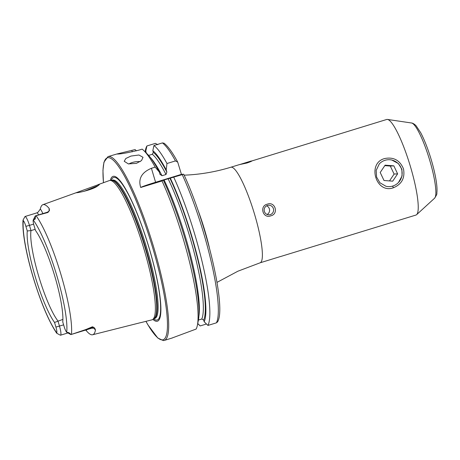 <?xml version="1.0" encoding="UTF-8"?>
<svg xmlns="http://www.w3.org/2000/svg" width="460" height="460" viewBox="0 0 460 460"><rect width="100%" height="100%" fill="white"/><g stroke="black" fill="none" stroke-linecap="round" stroke-linejoin="round"><path stroke-width="0.69" d="M385.98 186.283A13.455 13.225 86.4 0 0 396.353 162.058A13.455 13.225 86.4 0 0 379.304 163.898L376.188 170.373L376.579 177.042L379.885 182.752L385.98 186.283M392.713 181.171L397.618 173.84L393.823 165.836L385.118 165.163L380.207 172.494L384.008 180.498L392.713 181.171M384.801 165.634L390.304 166.06L393.823 165.836M389.505 180.924L394.099 174.058L390.304 166.06M394.099 174.058L397.618 173.84M393.352 187.778C375.969 194.2 366.735 163.168 384.635 158.55C393.576 156.791 399.861 160.218 403.483 168.831C405.145 177.974 401.77 184.287 393.352 187.778L392.65 186.058M85.617 330.067L86.336 330.705A69.707 12.454 -107 0 0 92.213 334.822A69.707 12.454 -107 0 0 92.627 334.759L140.369 322.707M76.136 192.728L99.136 184.38C99.711 184.391 99.182 184.943 97.549 186.024C92.897 189.652 77.654 193.016 76.136 192.728L42.883 204.694A69.23 12.368 -107 0 0 40.331 209.024L38.134 212.112L36.829 212.888L25.012 216.511L23.006 220.162C22.534 227.067 23.529 236.653 25.996 248.94C27.997 258.859 30.676 269.295 34.04 280.261C41.492 304.048 49.042 321.701 56.695 333.224L60.398 335.219A9.378 1.673 73 0 0 60.519 335.208L67.885 332.954M136.43 163.352L128.38 163.904L124.217 161.293L125.839 158.476L130.985 156.066L138.926 155.003L143.025 157.308L141.507 160.603L136.43 163.352M140.145 161.655A9.614 4.209 -12 0 0 132.342 162.489A9.614 4.209 -12 0 0 128.817 163.978M280.502 256.559L415.955 215.056A49.979 8.93 -107 0 0 416.628 214.659A49.979 8.93 -107 0 0 409.854 164.651A49.979 8.93 -107 0 0 387.447 119.433A49.979 8.93 -107 0 0 387.05 119.416A49.979 8.93 -107 0 0 386.67 119.485L252.063 160.879M251.994 160.799C252.212 161.04 250.51 161.782 246.888 163.024L239.361 164.623L230.822 167.239C216.988 171.471 202.877 174.041 188.479 174.961L184.149 175.179M239.338 164.674L251.217 160.988M230.822 167.239A49.979 8.93 -107 0 1 231.202 167.17A49.979 8.93 -107 0 1 254.311 213.423A49.979 8.93 -107 0 1 260.107 262.809L280.525 256.507M267.507 205.424A4.807 4.726 86.4 0 0 269.186 214.82A4.807 4.726 86.4 0 0 273.527 209.173A4.807 4.726 86.4 0 0 267.507 205.424M270.75 215.843C262.988 218.989 259.095 205.988 267.277 204.188C275.178 201.037 279.093 214.021 270.75 215.843M49.122 210.789A13.035 2.329 73 0 1 49.185 208.46L49.444 210.565L47.915 212.486L35.587 215.843L35.334 217.89C35.34 218.908 35.012 219.431 34.368 219.46L33.235 219.989A6.21 1.11 73 0 0 34.097 225.814L35.477 230.443A52.773 9.43 -107 0 1 54.671 275.833A52.773 9.43 -107 0 1 62.75 321.931L64.13 326.565A6.21 1.11 -107 0 0 66.711 332.275L70.662 334.483A9.378 1.673 -107 0 0 70.926 334.558A9.378 1.673 -107 0 0 70.972 334.552L91.885 328.147A9.378 1.673 -107 0 0 92.241 327.577L92.414 326.784L94.001 327.468L95.047 328.768L95.462 330.13A69.707 12.454 -107 0 1 92.627 334.759M23.052 220.323L23.31 220.622A64.596 11.54 -107 0 0 33.178 277.196A64.596 11.54 -107 0 0 56.781 332.902L56.781 332.902A6.21 1.11 73 0 0 55.925 327.083L54.539 322.448L62.899 319.395M35.144 229.327L31.004 230.598L27.267 230.966L25.886 226.331L29.451 225.383A9.378 1.673 -107 0 0 25.058 216.505A9.378 1.673 -107 0 0 25.012 216.511M33.252 219.96L35.224 216.096A9.378 1.673 73 0 1 35.466 215.855A9.378 1.673 73 0 1 35.541 215.843A9.378 1.673 73 0 1 35.587 215.843M33.534 219.656L33.235 219.989A64.596 11.54 -107 0 1 56.839 275.695A64.596 11.54 -107 0 1 66.711 332.275L69.707 333.195L70.972 334.552M98.221 185.581L84.157 191.302M152.875 319.389A75.745 13.53 -107 0 0 156.866 321.322A75.745 13.53 -107 0 0 149.115 247.917A75.745 13.53 -107 0 0 113.626 176.272A75.745 13.53 -107 0 0 110.302 180.446M140.582 322.696L151.944 319.838A72.818 13.006 -107 0 0 152.639 319.539A72.818 13.006 -107 0 0 143.163 246.37A72.818 13.006 -107 0 0 110.02 180.452A72.818 13.006 -107 0 0 109.94 180.458A72.818 13.006 -107 0 0 109.279 180.596L97.951 184.707M171.977 338.042L196.15 329.049A96.111 17.169 -107 0 0 197.409 325.174A96.111 17.169 -107 0 0 162.023 180.952L140.708 187.484C138.046 178.836 141.617 172.437 151.415 168.285L155.175 167.13A96.111 17.169 -107 0 0 143.945 150.708A96.111 17.169 -107 0 0 142.151 149.132L138.92 150.121C127.535 152.875 120.146 154.18 116.765 154.025L107.991 156.624L103.943 162.208L102.948 170.321L103.442 182.712M33.632 224.1L29.451 225.383L31.004 230.598A50.939 9.102 -107 0 0 38.663 276.121A50.939 9.102 -107 0 0 57.931 320.919L59.484 326.134A9.378 1.673 73 0 1 60.519 335.208M49.185 208.46A69.23 12.368 -107 0 0 43.51 204.568A69.23 12.368 -107 0 0 42.883 204.694M36.064 215.705A68.436 12.225 -107 0 1 60.979 274.603A68.436 12.225 -107 0 1 71.45 334.409L85.83 329.544L92.414 326.784M27.267 230.966A52.773 9.43 -107 0 0 35.345 277.058A52.773 9.43 -107 0 0 54.539 322.448M25.886 226.331A6.21 1.11 -107 0 0 23.31 220.622M162.023 180.952L162.926 180.291M197.409 325.174L198.358 320.413A91.615 16.364 -107 0 0 163.392 180.274M162.978 180.297L183.655 174.214L181.43 174.357L177.721 162.138C172.684 152.731 168.147 146.429 164.105 143.227L162.432 142.916L153.951 145.515L152.818 150.667L153.318 152.335L152.317 154.284L148.632 155.417M183.655 174.214L183.707 174.219C206.333 222.347 226.763 307.866 217.534 321.902L216.424 322.834L207.949 325.433L204.183 321.759L203.682 320.085L201.785 319.016L198.427 320.045M204.183 321.759A91.615 16.364 -107 0 0 170.303 178.152M207.949 325.433A96.111 17.169 -107 0 0 173.822 177.336M116.765 154.025L135.113 149.575L136.419 150.845M155.175 167.13L159.298 172.005A91.615 16.364 -107 0 0 147.401 154.117L143.945 150.708M159.298 172.005L160.143 174.662M159.948 174.179L161.989 175.737L166.002 174.507L166.853 172.063L166.209 169.889A91.615 16.364 -107 0 0 152.818 150.667M146.194 152.927A89.913 16.066 -107 0 1 146.274 152.777L145.78 151.116A91.615 16.364 -107 0 0 145.32 152.064M166.209 169.889L166.974 163.518A96.111 17.169 -107 0 0 153.951 145.515M197.737 323.518L200.203 325.927L206.477 324.001M145.78 151.116L146.912 145.964A96.111 17.169 -107 0 0 145.417 150.253L145.101 151.846M197.725 323.581L198.881 324.725A96.111 17.169 -107 0 0 200.203 325.927M166.974 163.518L175.455 160.919L177.721 162.138M146.912 145.964L155.388 143.365L157.757 144.687M140.708 187.484A19.222 0.805 163.4 0 1 155.589 182.275L181.43 174.357M267.145 214.486A4.807 4.726 86.4 0 0 266.593 205.815M398.515 182.442L402.08 175.956L401.896 169.274L398.394 163.559L391.845 160.051M78.045 192.136L78.482 192.424M416.628 214.659L434.591 198.214A39.479 7.055 -107 0 0 429.237 158.711A39.479 7.055 -107 0 0 411.539 122.992L387.447 119.433M94.001 327.468A3.651 3.427 12.4 0 0 92.241 327.577L85.83 329.544M91.816 328.158A9.378 1.673 -107 0 0 91.885 328.147L94.438 328.377M47.248 212.255A9.378 1.673 73 0 1 47.311 212.227A9.378 1.673 73 0 1 47.386 212.215A9.378 1.673 73 0 1 47.915 212.486M172.471 337.916L164.306 340.417A96.111 17.169 -107 0 0 153.163 245.444A96.111 17.169 -107 0 0 108.715 156.492A96.111 17.169 -107 0 0 107.991 156.624M145.964 321.344A95.151 16.997 -107 0 0 162.403 339.905A95.151 16.997 -107 0 0 152.668 247.693A95.151 16.997 -107 0 0 108.083 157.688A95.151 16.997 -107 0 0 103.477 182.701M153.629 318.912A74.52 13.311 -107 0 0 156.676 320.103A74.52 13.311 -107 0 0 149.052 247.882A74.52 13.311 -107 0 0 114.137 177.393A74.52 13.311 -107 0 0 111.193 180.418M153.905 318.74L154.819 318.458A72.341 12.92 -107 0 0 146.429 246.98A72.341 12.92 -107 0 0 112.976 180.032A72.341 12.92 -107 0 0 112.43 180.13L111.521 180.406A72.341 12.92 -107 0 1 112.004 180.326A72.341 12.92 -107 0 1 145.4 247.095A72.341 12.92 -107 0 1 153.91 318.734M152.639 319.539L153.973 318.699A72.404 12.937 -107 0 0 144.549 245.945A72.404 12.937 -107 0 0 111.596 180.406L110.02 180.452M198.892 316.181A88.377 15.789 -107 0 0 164.042 179.877M201.785 319.016A88.377 15.789 -107 0 0 168.055 178.647M203.682 320.085A89.913 16.066 -107 0 0 169.884 178.181M216.424 322.834A96.111 17.169 -107 0 0 182.298 174.742M161.989 175.737A88.377 15.789 -107 0 0 150.213 157.32M166.002 174.507A88.377 15.789 -107 0 0 152.317 154.284M166.853 172.063A89.913 16.066 -107 0 0 153.318 152.335M175.455 160.919A96.111 17.169 -107 0 0 162.432 142.916M209.225 247.106A57.908 10.344 -107 0 0 197.472 208.748M131.882 150.57L132.261 151.852M151.415 168.285L155.589 182.275M34.368 219.46L35.334 217.89M42.861 213.589A13.035 2.329 -107 0 0 40.331 209.024M38.623 214.889A9.378 1.673 -107 0 0 36.829 212.888M69.707 333.195L68.034 332.39M94.191 328.325A13.035 2.329 -107 0 0 95.462 330.13M86.491 329.797A13.035 2.329 73 0 1 86.336 330.705M63.624 324.863L55.925 327.083M434.591 198.214C436.431 195.379 437.172 193.735 436.816 193.28C437.218 190.106 436.994 185.874 436.137 180.584C435.045 173.771 433.245 166.273 430.744 158.09C427.581 147.873 424.218 139.397 420.664 132.652L416.139 125.821C413.511 123.033 411.217 122.872 411.539 122.992M35.466 215.855L47.311 212.227C48.731 211.416 49.398 210.772 49.318 210.295L49.295 210.801M164.306 340.417L163.369 340.584L157.814 338.048L147.907 324.835L145.923 321.35M260.107 262.809L237.9 271.21L216.993 282.377"/></g></svg>

